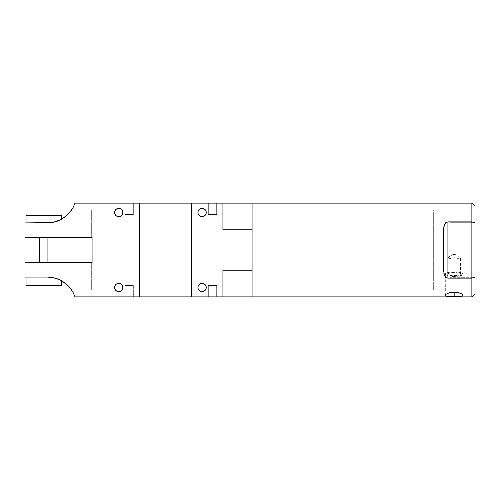 <?xml version="1.0" encoding="UTF-8"?>
<svg xmlns="http://www.w3.org/2000/svg" width="500" height="500" viewBox="0 0 500 500"><rect width="100%" height="100%" fill="white"/><g stroke="black" fill="none" stroke-linecap="round" stroke-linejoin="round"><path stroke-width="0.38" stroke-dasharray="2.5 1.88" d="M202.081 216.669A4.169 4.169 0 0 1 197.919 212.5A4.169 4.169 0 0 1 202.081 208.331A4.169 4.169 0 0 0 197.919 212.5A4.169 4.169 0 0 0 202.081 216.669L200.487 216.35L199.137 215.444L198.231 214.094L197.919 212.5L198.231 210.906L199.137 209.556L200.487 208.65L202.081 208.331A4.169 4.169 0 0 0 197.919 212.5A4.169 4.169 0 0 0 202.081 216.669A4.169 4.169 0 0 0 206.25 212.5A4.169 4.169 0 0 0 202.081 208.331L203.675 208.65L202.081 208.331L199.769 209.037L198.231 210.906L197.919 212.5L198.231 214.094L199.137 215.444L200.487 216.35L202.894 216.588L202.081 216.669A4.169 4.169 0 0 0 206.25 212.5A4.169 4.169 0 0 0 202.081 208.331A4.169 4.169 0 0 1 206.25 212.5A4.169 4.169 0 0 1 202.081 216.669L203.675 216.35L205.031 215.444L204.4 215.963L205.55 214.812L205.031 215.444L205.931 214.094L206.25 212.5L206.169 213.312L206.169 211.688L205.55 210.188L205.931 210.906L204.4 209.037L202.894 208.412M202.081 291.669A4.169 4.169 0 0 1 197.919 287.5A4.169 4.169 0 0 1 202.081 283.331A4.169 4.169 0 0 0 197.919 287.5A4.169 4.169 0 0 0 202.081 291.669L200.487 291.35L202.081 291.669A4.169 4.169 0 0 0 206.25 287.5A4.169 4.169 0 0 0 202.081 283.331A4.169 4.169 0 0 0 197.919 287.5A4.169 4.169 0 0 0 202.081 291.669L202.894 291.588L202.081 291.669A4.169 4.169 0 0 0 206.25 287.5A4.169 4.169 0 0 0 202.081 283.331L204.4 284.037L205.55 285.188L206.169 286.688L205.931 289.094L204.4 290.963L205.931 289.094L206.169 286.688L205.55 285.188L204.4 284.037L202.894 283.412L201.269 283.412L202.081 283.331A4.169 4.169 0 0 1 206.25 287.5A4.169 4.169 0 0 1 202.081 291.669L203.675 291.35L205.031 290.444L205.931 289.094L206.25 287.5L205.55 285.188L204.4 284.037L202.894 283.412M118.75 291.669A4.169 4.169 0 0 1 114.581 287.5A4.169 4.169 0 0 1 118.75 283.331A4.169 4.169 0 0 0 114.581 287.5A4.169 4.169 0 0 0 118.75 291.669L117.156 291.35L118.75 291.669A4.169 4.169 0 0 0 122.919 287.5A4.169 4.169 0 0 0 118.75 283.331A4.169 4.169 0 0 0 114.581 287.5A4.169 4.169 0 0 0 118.75 291.669L119.562 291.588L118.75 291.669A4.169 4.169 0 0 0 122.919 287.5A4.169 4.169 0 0 0 118.75 283.331L121.062 284.037L122.212 285.188L122.837 286.688L122.6 289.094L121.062 290.963L122.6 289.094L122.837 286.688L122.212 285.188L121.062 284.037L119.562 283.412L117.938 283.412L118.75 283.331A4.169 4.169 0 0 1 122.919 287.5A4.169 4.169 0 0 1 118.75 291.669L120.344 291.35L121.694 290.444L122.6 289.094L122.919 287.5L122.212 285.188L121.062 284.037L119.562 283.412M115.288 210.188L114.581 212.5L114.9 214.094L116.438 215.963L118.75 216.669A4.169 4.169 0 0 0 122.919 212.5A4.169 4.169 0 0 0 118.75 208.331A4.169 4.169 0 0 1 122.919 212.5A4.169 4.169 0 0 1 118.75 216.669L121.062 215.963L122.212 214.812L122.837 213.312L122.6 210.906L121.062 209.037L122.6 210.906L122.837 213.312L122.212 214.812L121.062 215.963L118.75 216.669A4.169 4.169 0 0 1 114.581 212.5A4.169 4.169 0 0 1 118.75 208.331A4.169 4.169 0 0 0 114.581 212.5A4.169 4.169 0 0 0 118.75 216.669L117.156 216.35L115.806 215.444L114.9 214.094L114.581 212.5L114.9 210.906L115.806 209.556L117.156 208.65L118.75 208.331A4.169 4.169 0 0 0 114.581 212.5A4.169 4.169 0 0 0 118.75 216.669A4.169 4.169 0 0 0 122.919 212.5A4.169 4.169 0 0 0 118.75 208.331L120.344 208.65L118.75 208.331L116.438 209.037M216.669 214.581L208.331 214.581L208.331 203.125L216.669 203.125L216.669 214.581L208.331 214.581L208.331 203.125L216.669 203.125L216.669 214.581L216.669 203.125L208.331 203.125L216.588 203.125L208.331 203.125L208.331 214.581L216.669 214.581L208.331 214.581L216.669 214.581L216.669 203.125L208.331 203.125L208.331 214.581L216.669 214.581M133.331 214.581L125 214.581L125 203.125L133.331 203.125L133.331 214.581L125 214.581L125 203.125L133.331 203.125L133.331 214.581L133.331 203.125L125 203.125L133.256 203.125L125 203.125L125 214.581L133.331 214.581L125 214.581L133.331 214.581L133.331 203.125L125 203.125L125 214.581L133.331 214.581M208.331 285.419L216.669 285.419L216.669 296.875L208.331 296.875L208.331 285.419L216.669 285.419L216.669 296.875L208.331 296.875L208.331 285.419L208.331 296.875L216.669 296.875L208.331 296.875L216.669 296.875L208.331 296.875L216.669 296.875L216.669 285.419L208.331 285.419L208.331 296.875L216.669 296.875L216.669 285.419L208.331 285.419M125 285.419L133.331 285.419L133.331 296.875L125 296.875L125 285.419L133.331 285.419L133.331 296.875L125 296.875L125 285.419L125 296.875L133.331 296.875L125 296.875L133.331 296.875L125 296.875L133.331 296.875L133.331 285.419L125 285.419L125 296.875L133.331 296.875L133.331 285.419L125 285.419M56.319 221.513L60.556 219.775M50.325 222.769L53.012 222.369L50.3 222.769M67.838 214.544L70.806 211.125L73.213 207.288L75 203.125L139.581 203.125L75 203.125L75 237.5L25 237.5L25 222.919L51.894 222.562M73.213 207.288L75 203.125L75 237.5L92.081 237.5L92.081 262.5L91.669 210L433.331 210L433.331 290L91.669 290L91.669 262.5L92.081 262.5L25 262.5L25 277.081L47.381 277.081L25 277.081L25 262.5L75 262.5L75 296.875L73.213 292.712L70.806 288.875L67.838 285.456L64.369 282.544L67.838 285.456L70.806 288.875M60.425 280.163L59.175 279.575L60.425 280.163M61.456 280.706L59.206 279.587M454.169 276.438L454.169 271.856A8.856 2.294 180 0 0 445.312 274.15A8.856 2.294 180 0 0 454.169 276.438A8.856 2.294 180 0 0 463.019 274.15A8.856 2.294 180 0 0 454.169 271.856L454.169 292.169L454.169 276.438L447.906 275.769L445.988 275.025L445.312 274.15L446.806 272.875L450.781 272.031L455.894 271.9L460.425 272.525L462.85 273.7L462.85 274.594L462.344 275.025L459.087 276.056L454.169 276.438M73.213 292.712L75 296.875L139.581 296.875L139.581 203.125L139.581 296.875L75 296.875L75 262.5L92.081 262.5L92.081 237.5L91.669 290L433.331 290L433.331 250L433.331 258.856L448.35 258.856L447.969 258.725L448.35 257.675L450.025 256.044L452.625 254.669L454.169 254.438L454.169 272.531A6.25 1.619 0 0 1 460.419 274.15A6.25 1.619 0 0 1 454.169 275.769A6.25 1.619 0 0 1 447.919 274.15A6.25 1.619 0 0 1 454.169 272.531L454.169 254.438L450.6 255.644L447.969 258.319L448.35 258.856L454.169 257.675L454.169 275.769L454.169 257.675L448.35 258.856L433.331 258.856L433.331 241.144L475 241.144L475 258.856L459.981 258.856L454.169 257.675L459.981 258.856L475 258.856L475 241.144L475 258.856L475 241.144L433.331 241.144L433.331 250L433.331 210L91.669 210L91.669 237.5L92.081 237.5L92.081 243.669L92.081 237.5L25 237.5L25 222.919L47.381 222.919M450 233.113L450 222.694L475 222.694L475 233.113L450 233.113L475 233.113L475 222.694L475 233.113L475 222.694L450 222.694L450 233.113M450 277.306L450 266.887L475 266.887L475 277.306L450 277.306L475 277.306L475 266.887L475 277.306L475 266.887L450 266.887L450 277.306M191.669 250L191.669 203.125L191.669 296.875L191.669 250L191.669 296.875L222.919 296.875L222.919 270.2L252.081 270.2L252.081 250L252.081 296.875L252.081 203.125L252.081 250L252.081 229.8L222.919 229.8L222.919 203.125L191.669 203.125L252.081 203.125L252.081 229.8L222.919 229.8L222.919 203.125L222.919 229.8L222.919 203.125L252.081 203.125L252.081 296.875L191.669 296.875L191.669 250M39.581 262.5L47.919 262.5L39.581 262.5M47.919 237.5L39.581 237.5L47.919 237.5M444.519 224.381L445.763 222.694L447.919 221.875L447.919 278.125L447.919 221.875L471.875 221.875L471.875 203.125L471.875 278.125L447.919 278.125L445.763 277.306L444.506 275.594L445.763 277.306L447.919 278.125L471.875 278.125L471.875 296.875L471.875 278.125L475 277.062L475 293.75L475 206.25L475 222.938L471.875 221.875L446.737 222.106M47.381 277.081L50.575 277.256M57.494 278.894L58.15 279.144M58.394 279.244L59.175 279.575M59.144 279.562L57.456 278.881M56.319 278.488L51.894 277.438M444.581 224.256L443.75 228.525L443.75 271.506M443.75 228.494L443.812 272.806M202.081 283.331L199.769 284.037L198.619 285.188L197.994 286.688L198.231 289.094L199.769 290.963L198.231 289.094L197.994 286.688L199.137 284.556L201.269 283.412L199.769 284.037L198.619 285.188L197.919 287.5L198.619 289.812L199.769 290.963L201.269 291.588M115.288 289.812L116.438 290.963L114.9 289.094L114.581 287.5L114.9 285.906L116.438 284.037L117.938 283.412L116.438 284.037L115.288 285.188L114.581 287.5L115.288 289.812L116.438 290.963L117.938 291.588M92.081 256.331L92.081 243.669L92.081 256.331M61.125 280.525L56.306 278.481M59.206 220.413L64.369 217.456M58.394 220.756L55.425 221.788M57.456 221.119L59.144 220.438M92.081 237.5L91.669 237.5L92.081 237.5M433.331 290L433.331 210L433.331 290M91.669 210L91.669 237.5L91.669 210M433.331 258.856L433.331 241.144L433.331 258.856M91.669 262.5L91.669 290L91.669 262.5M139.581 250L139.581 203.125L139.581 250M191.669 203.125L191.669 245.406L191.669 203.125M222.919 296.875L222.919 270.2L222.919 296.875L222.919 270.2L252.081 270.2L252.081 296.875L222.919 296.875L222.919 270.2L222.919 296.875M222.919 229.8L222.919 203.125L222.919 229.8M252.081 270.2L252.081 296.875L252.081 270.2M460.369 258.725L459.981 258.856L460.369 258.725L459.988 257.675L460.369 258.319M459.281 256.887L458.306 256.044L459.281 256.887M457.106 255.263L455.712 254.669L457.106 255.263M454.169 254.438L455.712 254.669L454.169 254.438M450 266.887L450 277.206L450 266.887M450 222.694L450 233.012L450 222.694M443.762 227.862L443.75 271.475L443.75 228.525M475 277.062L475 222.938L471.875 221.875L471.875 278.125L475 277.062M454.169 272.531L449.75 273.006L447.919 274.15L448.969 275.044L451.775 275.644L458.587 275.294L460.294 274.462L459.944 273.531L457.638 272.806L454.169 272.531M56.513 278.55L53.856 277.812M53.019 277.631L52.35 277.512M61.456 285.419L26.044 285.419L61.456 285.419M54.05 222.144L53.019 222.369M58.388 220.756L57.5 221.106M26.044 215.625L61.456 215.625L26.044 215.625M133.331 285.419L125.081 285.419L133.331 285.419M216.669 285.419L208.412 285.419L216.669 285.419M118.75 216.669L120.344 216.35L121.694 215.444L122.6 214.094L122.919 212.5L122.212 210.188L121.062 209.037L119.562 208.412M121.062 209.037L120.344 208.65M118.75 208.331L117.156 208.65M114.9 210.906L114.663 211.688M114.581 212.5L114.9 214.094M115.288 214.812L116.438 215.963L117.938 216.588M120.344 291.35L121.062 290.963M118.75 283.331L116.438 284.037M115.806 284.556L115.288 285.188M114.9 285.906L114.663 286.688M114.581 287.5L114.9 289.094M116.438 290.963L117.156 291.35M203.675 291.35L204.4 290.963M199.769 290.963L200.487 291.35M204.4 209.037L203.675 208.65M202.081 208.331L199.769 209.037L198.619 210.188L197.994 211.688L197.994 213.312L198.619 214.812L199.769 215.963L201.269 216.588M445.312 295.275L445.312 274.15M447.919 274.15L447.919 258.55M460.419 274.15L460.419 258.55M463.019 295.275L463.019 274.15"/><path stroke-width="0.75" d="M202.081 216.669A4.169 4.169 0 0 1 197.919 212.5A4.169 4.169 0 0 1 202.081 208.331L200.487 208.65L199.137 209.556L198.231 210.906L197.919 212.5L198.231 214.094L199.137 215.444L200.487 216.35L202.081 216.669L203.675 216.35L205.031 215.444L205.931 214.094L206.25 212.5L205.931 210.906L205.031 209.556L203.675 208.65L202.081 208.331A4.169 4.169 0 0 1 206.25 212.5A4.169 4.169 0 0 1 202.081 216.669L201.269 216.588M202.081 291.669A4.169 4.169 0 0 1 197.919 287.5A4.169 4.169 0 0 1 202.081 283.331L200.487 283.65L199.137 284.556L198.231 285.906L197.919 287.5L198.231 289.094L199.137 290.444L200.487 291.35L202.081 291.669L203.675 291.35L205.031 290.444L205.931 289.094L206.25 287.5L205.931 285.906L205.031 284.556L203.675 283.65L202.081 283.331A4.169 4.169 0 0 1 206.25 287.5A4.169 4.169 0 0 1 202.081 291.669L201.269 291.588M117.156 291.35L118.75 291.669A4.169 4.169 0 0 1 114.581 287.5A4.169 4.169 0 0 1 118.75 283.331L116.438 284.037L115.288 285.188L114.663 286.688L114.9 289.094L116.438 290.963M116.438 209.037L114.9 210.906L114.663 213.312L115.288 214.812L116.438 215.963L118.75 216.669A4.169 4.169 0 0 1 114.581 212.5A4.169 4.169 0 0 1 118.75 208.331L117.156 208.65M61.125 219.475L61.456 219.294L61.456 215.625L26.044 215.625L26.044 222.919L26.044 215.625L61.456 215.625L61.456 219.294L67.838 214.544L64.369 217.456L60.494 219.8L56.306 221.519L51.894 222.562L56.306 221.519L51.894 222.562L47.381 222.919L53.019 222.369L59.425 220.312M61.456 219.294L60.425 219.838M26.044 277.081L26.044 285.419L61.456 285.419L61.456 280.706L61.119 280.519L61.456 280.706L61.456 285.419L26.044 285.419L26.044 277.081M59.419 279.681L53.012 277.631L47.381 277.081L50.35 277.238M452.431 292.25L454.169 292.169L454.169 296.756L446.806 296.3L445.312 295.281L445.988 294.281L449.244 292.812L452.431 292.25L459.087 292.812L461.525 293.75L463.019 295.275L462.344 296.038L459.087 296.619L446.806 296.3L445.312 295.281L445.988 294.281L449.244 292.812L452.431 292.25M447.969 258.319L447.969 258.725M191.669 203.125L75 203.125L139.581 203.125L139.581 296.875L191.669 296.875L191.669 203.125L222.919 203.125L222.919 229.8L252.081 229.8L252.081 270.2L222.919 270.2L222.919 296.875L191.669 296.875L471.875 296.875L471.875 278.125L447.306 278.062L445.763 277.306L444.513 275.6L443.75 271.475L443.75 228.525L444.506 224.406L445.763 222.694L447.919 221.875L471.875 221.875L471.875 203.125L252.081 203.125L471.875 203.125L471.875 221.875L475 222.938L475 293.75L471.875 296.875L252.081 296.875L252.081 270.2L222.919 270.2L222.919 296.875L252.081 296.875L252.081 203.125L191.669 203.125L191.669 296.875L75 296.875L139.581 296.875L139.581 203.125L191.669 203.125M47.919 262.5L47.919 237.5L47.919 262.5M39.581 237.5L39.581 262.5L39.581 237.5M445.312 295.275L445.481 294.8M53.012 277.631L55.431 278.219L53.012 277.631M50.575 277.256L52.35 277.512M58.388 279.237L55.431 278.212L58.394 279.244M50.275 277.225L56.306 278.481L53.081 277.644M52.925 277.613L47.381 277.081L25 277.081L47.381 277.081M57.456 278.881L56.319 278.488M51.894 277.438L56.306 278.481L60.494 280.2L64.369 282.544L61.456 280.706M56.306 278.481L60.494 280.2L64.369 282.544L67.838 285.456L70.806 288.875L73.213 292.712L75 296.875L75 262.5L92.081 262.5L92.081 237.5L75 237.5L75 203.125L73.213 207.288L70.806 211.125L67.838 214.544L64.369 217.456L60.494 219.8L53.081 222.356M444.056 274.281L443.812 272.806M443.75 271.475L443.913 226.406L444.506 224.406L445.763 222.694L447.919 221.875L445.763 222.694L444.513 224.4L443.762 227.862M475 206.25L475 222.938L475 206.25L471.875 203.125M447.919 221.875L447.919 278.125L471.875 278.125L471.875 296.875L475 293.75L475 277.062L471.875 278.125L471.875 221.875L447.919 221.875L447.919 278.125L445.763 277.306L444.05 274.244M203.675 208.65L204.4 209.037M204.4 290.963L203.675 291.35M200.487 291.35L199.769 290.963M121.062 290.963L122.6 289.094L122.837 286.688L122.212 285.188L121.062 284.037L118.75 283.331A4.169 4.169 0 0 1 122.919 287.5A4.169 4.169 0 0 1 118.75 291.669L120.344 291.35M120.344 208.65L118.75 208.331A4.169 4.169 0 0 1 122.919 212.5A4.169 4.169 0 0 1 118.75 216.669L121.062 215.963L122.212 214.812L122.837 213.312L122.6 210.906L121.062 209.037M50.35 222.763L25 222.919L25 237.5L92.081 237.5L92.081 262.5L25 262.5L25 277.081L25 262.5L75 262.5L75 296.875L73.213 292.712L70.806 288.875L73.213 292.712M70.806 288.875L67.838 285.456L61.444 280.694M51.831 222.575L25 222.919L25 237.5L75 237.5L75 203.125L73.213 207.288L70.806 211.125L67.838 214.544L70.806 211.125L73.213 207.288M51.969 222.556L57.5 221.106L52.763 222.419M57.5 221.106L59.419 220.319M64.369 217.456L67.838 214.544M56.319 221.513L57.456 221.119M51.894 222.562L52.925 222.387M47.381 222.919L50.275 222.775M222.919 203.125L222.919 229.8L252.081 229.8L252.081 203.125L222.919 203.125M471.875 278.125L471.875 221.875L475 222.938L475 277.062L471.875 278.125M454.169 296.756L454.169 292.169L460.425 293.25L462.344 294.281L463.019 295.275L462.344 296.038L460.425 296.494L454.169 296.756M463.019 295.275L462.85 295.694M56.513 278.55L57.5 278.894M55.431 278.219L55.9 278.356M53.019 277.631L53.856 277.812M55.431 221.781L54.05 222.144M56.513 221.45L56.037 221.6M119.562 208.412L118.75 208.331M115.288 210.188L114.9 210.906M114.663 211.688L114.581 212.5M114.9 214.094L115.288 214.812M117.938 216.588L118.75 216.669M119.562 283.412L118.75 283.331M116.438 284.037L115.806 284.556M115.288 285.188L114.9 285.906M114.663 286.688L114.581 287.5M114.9 289.094L115.288 289.812M117.938 291.588L118.75 291.669M205.931 289.094L206.169 288.312M202.894 283.412L202.081 283.331M205.931 214.094L206.169 213.312M202.894 208.412L202.081 208.331"/></g></svg>
